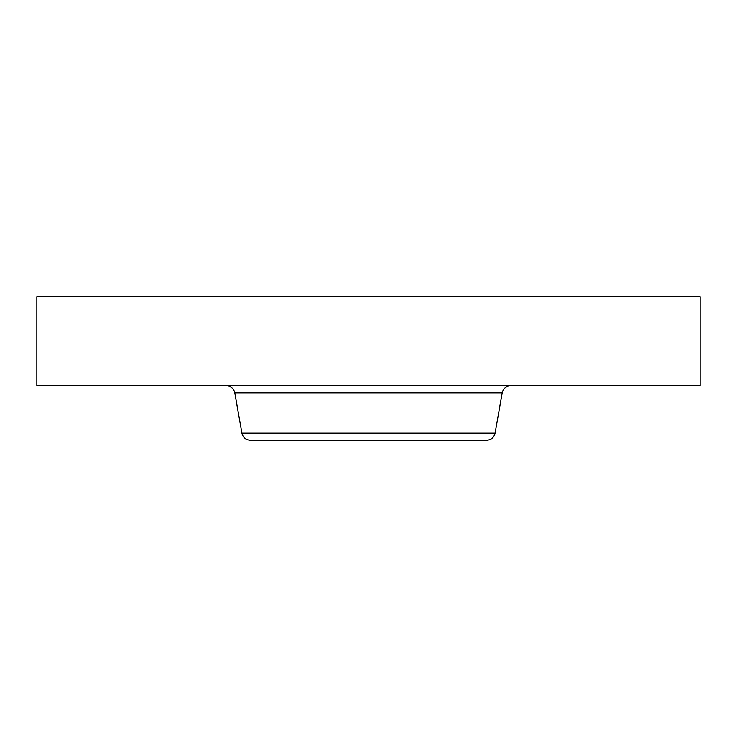 <?xml version="1.0" encoding="UTF-8"?>
<svg xmlns="http://www.w3.org/2000/svg" width="737" height="737" viewBox="0 0 737 737"><rect width="100%" height="100%" fill="white"/><g stroke="black" fill="none" stroke-linecap="round" stroke-linejoin="round"><path stroke-width="1.11" d="M36.85 296.716L700.15 296.716L700.15 385.727L36.85 385.727L36.85 296.716M299.83 440.284L446.751 440.284M495.089 433.172L241.911 433.172C243.017 437.585 245.845 439.961 250.387 440.284L486.613 440.284C491.155 439.961 493.983 437.585 495.089 433.172L502.201 392.849C503.316 388.427 506.144 386.059 510.686 385.727M241.911 433.172L234.799 392.849L502.201 392.849M234.799 392.849C233.684 388.427 230.856 386.059 226.314 385.727"/></g></svg>
